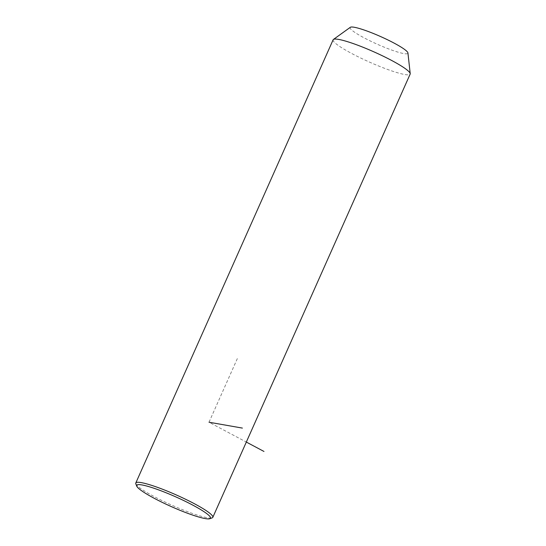 <?xml version="1.0" encoding="UTF-8"?>
<svg xmlns="http://www.w3.org/2000/svg" width="546" height="546" viewBox="0 0 546 546"><rect width="100%" height="100%" fill="white"/><g stroke="black" fill="none" stroke-linecap="round" stroke-linejoin="round"><path stroke-width="0.41" stroke-dasharray="2.73 2.05" d="M333.121 39.803A42.165 5.576 -156 0 0 369.874 62.271A42.165 5.576 -156 0 0 410.155 74.099M350.327 27.3A31.62 4.184 -156 0 0 377.675 44.403A31.62 4.184 -156 0 0 407.93 52.948M135.824 483.852A42.165 5.576 -156 0 0 172.536 505.487A42.165 5.576 -156 0 0 212.176 517.847M237.339 358.585L209.009 422.222L246.328 442.069"/><path stroke-width="0.82" d="M209.889 518.7L212.176 517.847A42.165 5.576 -156 0 0 212.824 517.321L410.155 74.099A42.165 5.576 -156 0 0 410.217 73.655A42.165 5.576 -156 0 0 373.403 51.631A42.165 5.576 -156 0 0 333.408 39.462A42.165 5.576 -156 0 0 333.121 39.803L135.783 483.019A42.165 5.576 -156 0 0 135.824 483.852L136.718 486.124A40.404 5.344 -156 0 0 171.901 506.859A40.404 5.344 -156 0 0 209.889 518.7A40.404 5.344 -156 0 0 175.286 496.662A40.404 5.344 -156 0 0 136.718 486.124M410.217 73.655L407.93 52.948A31.62 4.184 -156 0 0 380.323 36.432A31.62 4.184 -156 0 0 350.327 27.3L333.408 39.462M212.824 517.321A42.165 5.576 -156 0 0 176.071 494.853A42.165 5.576 -156 0 0 135.783 483.019M209.009 422.222L242.39 428.091M246.328 442.069L263.977 451.453"/></g></svg>
